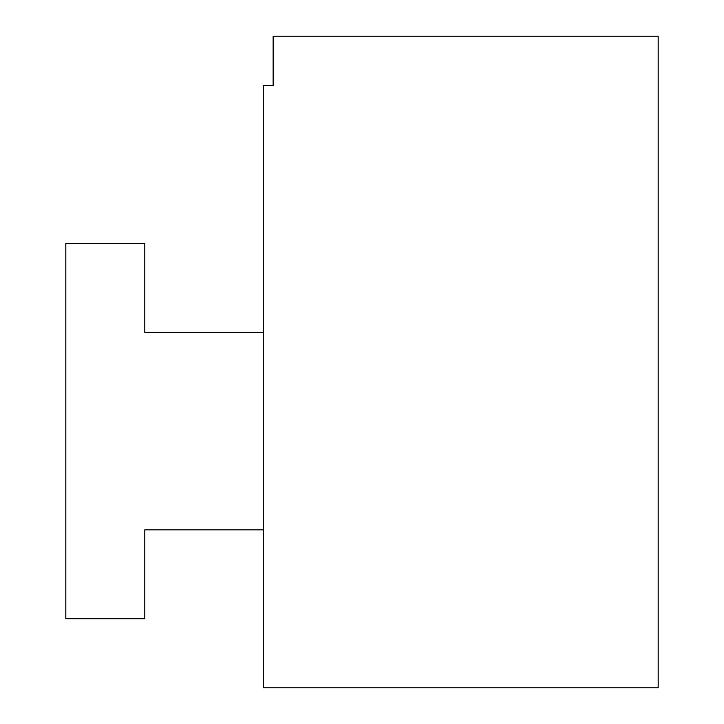 <?xml version="1.0" encoding="UTF-8"?>
<svg xmlns="http://www.w3.org/2000/svg" width="724" height="724" viewBox="0 0 724 724"><rect width="100%" height="100%" fill="white"/><g stroke="black" fill="none" stroke-linecap="round" stroke-linejoin="round"><path stroke-width="1.09" d="M273.147 85.568L273.147 36.2L658.179 36.2L658.179 687.8L263.274 687.8L263.274 85.568L273.147 85.568M263.274 332.379L144.8 332.379L144.8 243.526L65.821 243.526L65.821 618.694L144.8 618.694L144.8 529.832L263.274 529.832"/></g></svg>
